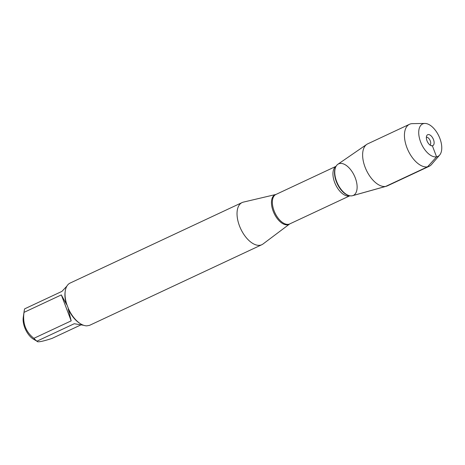 <?xml version="1.0" encoding="UTF-8"?>
<svg xmlns="http://www.w3.org/2000/svg" width="465" height="465" viewBox="0 0 465 465"><rect width="100%" height="100%" fill="white"/><g stroke="black" fill="none" stroke-linecap="round" stroke-linejoin="round"><path stroke-width="0.7" d="M336.055 166.313L275.914 194.463A16.368 8.719 -115.1 0 0 273.275 211.424A16.368 8.719 -115.1 0 0 287.742 224.787A16.368 8.719 -115.1 0 0 289.718 223.927L263.021 243.991A23.267 12.398 -115.1 0 1 261.836 244.706A23.267 12.398 -115.1 0 1 240.748 228.89A23.267 12.398 -115.1 0 1 242.108 202.56A23.267 12.398 -115.1 0 1 243.416 202.106L275.925 194.457A16.269 8.672 64.9 0 0 274.495 211.837A16.269 8.672 64.9 0 0 288.55 224.299A16.269 8.672 64.9 0 0 289.707 223.932L349.849 195.782M242.108 202.56L70.122 283.063A23.267 12.398 64.9 0 0 65.251 291.078A23.267 12.398 64.9 0 0 66.681 304.069L68.448 308.719A23.267 12.398 64.9 0 0 80.573 323.814A23.267 12.398 64.9 0 0 86.798 325.855L89.489 325.361A23.267 12.398 64.9 0 0 89.85 325.209L261.836 244.706M80.672 325.006L51.964 338.444C42.123 341.624 37.119 342.531 36.95 341.176L33.41 339.165A15.426 8.219 -115.1 0 1 32.079 338.229A15.426 8.219 -115.1 0 1 23.25 317.461L24.168 311.102A22.337 11.904 -115.1 0 1 24.668 308.836L61.961 291.375L66.873 286.138M83.717 325.308L74.249 323.721L36.95 341.176A22.337 11.904 -115.1 0 1 33.887 338.317C25.767 331.94 22.477 323.285 24.029 312.364A22.337 11.904 -115.1 0 1 24.168 311.102M65.251 291.078L65.129 291.933A22.337 11.904 64.9 0 0 66.483 304.36L61.328 294.909L24.029 312.364M33.887 338.317L71.186 320.862L68.216 308.917A22.337 11.904 64.9 0 0 79.841 323.361L80.573 323.814M66.681 304.069L66.483 304.36M439.658 155.048L431.514 164.505A23.198 12.363 -115.1 0 1 429.178 166.301L387.362 185.878A23.198 12.363 -115.1 0 1 386.334 186.256L352.551 195.701A17.408 9.277 -115.1 0 1 352.081 195.806A17.408 9.277 64.9 0 0 353.365 173.794A17.408 9.277 64.9 0 0 335.933 166.54A17.408 9.277 64.9 0 0 337.544 183.582A17.408 9.277 64.9 0 0 349.593 195.73A17.408 9.277 64.9 0 0 352.081 195.806A17.408 9.277 -115.1 0 1 337.358 183.175A17.408 9.277 -115.1 0 1 337.846 164.29L366.74 144.4A23.198 12.363 -115.1 0 1 367.693 143.854L409.508 124.283A23.198 12.363 -115.1 0 1 411.159 123.754A23.198 12.363 -115.1 0 1 412.385 123.638L424.865 123.446A17.937 9.562 64.9 0 0 423.917 123.539A17.937 9.562 64.9 0 0 421.958 145.01A17.937 9.562 64.9 0 0 439.658 155.048A17.937 9.562 64.9 0 0 438.902 136.135A17.937 9.562 64.9 0 0 424.865 123.446M61.328 294.909L71.186 320.862M386.334 186.256A23.198 12.363 -115.1 0 1 385.706 186.401A23.198 12.363 -115.1 0 1 366.083 169.568A23.198 12.363 -115.1 0 1 366.74 144.4M429.178 166.301A23.198 12.363 -115.1 0 1 408.142 150.532A23.198 12.363 -115.1 0 1 409.508 124.283M426.37 137.268A4.319 2.302 -115.1 0 1 430.032 140.285A4.319 2.302 -115.1 0 1 430.003 145.039M428.108 134.577A6.045 3.22 64.9 0 0 426.794 135.582A6.045 3.22 64.9 0 0 427.323 141.558A6.045 3.22 64.9 0 0 431.572 145.789A6.045 3.22 64.9 0 0 432.374 145.801A6.045 3.22 64.9 0 0 433.49 139.599A6.045 3.22 64.9 0 0 428.108 134.577M430.764 145.51L432.374 145.801L436.571 156.845L427.521 166.83L385.706 186.401L352.081 195.806M349.802 195.771A16.269 8.672 -115.1 0 1 349.128 195.945A16.269 8.672 -115.1 0 1 335.271 183.931A16.269 8.672 -115.1 0 1 336.032 166.354M335.933 166.54L335.654 167.08A17.007 9.062 64.9 0 0 337.224 183.727A17.007 9.062 64.9 0 0 349 195.602L349.593 195.73"/></g></svg>
